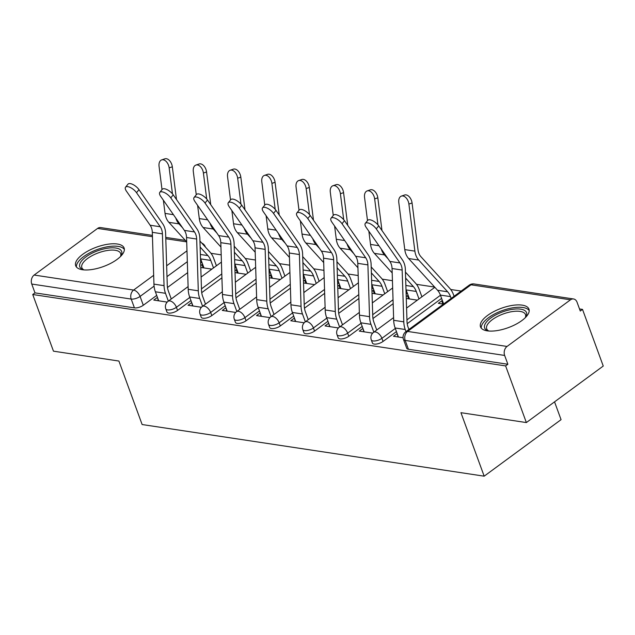 <?xml version="1.0" encoding="UTF-8"?>
<svg xmlns="http://www.w3.org/2000/svg" width="635" height="635" viewBox="0 0 635 635"><rect width="100%" height="100%" fill="white"/><g stroke="black" fill="none" stroke-linecap="round" stroke-linejoin="round"><path stroke-width="0.95" d="M372.443 343.059A6.612 2.635 -20.1 0 0 374.174 344.075A6.612 2.635 -20.1 0 0 383.048 341.447L381.897 338.312A6.612 2.635 159.9 0 1 373.023 340.947A6.612 2.635 159.9 0 1 371.3 339.923L372.443 343.059M338.193 337.883A6.612 2.635 -20.1 0 0 339.923 338.907A6.612 2.635 -20.1 0 0 348.798 336.272L347.655 333.145A6.612 2.635 159.9 0 1 338.78 335.772A6.612 2.635 159.9 0 1 337.05 334.756L338.193 337.883M303.951 332.716A6.612 2.635 -20.1 0 0 305.673 333.74A6.612 2.635 -20.1 0 0 314.547 331.105L313.404 327.97A6.612 2.635 159.9 0 1 304.53 330.605A6.612 2.635 159.9 0 1 302.8 329.581L303.951 332.716M269.7 327.541A6.612 2.635 -20.1 0 0 271.423 328.565A6.612 2.635 -20.1 0 0 280.297 325.93L279.154 322.802A6.612 2.635 159.9 0 1 270.28 325.438A6.612 2.635 159.9 0 1 268.557 324.414L269.7 327.541M235.45 322.374A6.612 2.635 -20.1 0 0 237.18 323.398A6.612 2.635 -20.1 0 0 246.055 320.762L244.904 317.635A6.612 2.635 159.9 0 1 236.029 320.262A6.612 2.635 159.9 0 1 234.307 319.238L235.45 322.374M201.2 317.198A6.612 2.635 -20.1 0 0 202.93 318.222A6.612 2.635 -20.1 0 0 211.804 315.595L210.653 312.46A6.612 2.635 159.9 0 1 201.779 315.095A6.612 2.635 159.9 0 1 200.057 314.071L201.2 317.198M166.957 312.031A6.612 2.635 -20.1 0 0 168.68 313.055A6.612 2.635 -20.1 0 0 177.554 310.42L176.411 307.292A6.612 2.635 159.9 0 1 167.537 309.92A6.612 2.635 159.9 0 1 165.806 308.896L166.957 312.031M117.38 244.023A25.789 10.287 -20.1 0 0 89.035 250.436A25.789 10.287 -20.1 0 0 75.684 265.74A25.789 10.287 -20.1 0 0 82.415 269.724A25.789 10.287 -20.1 0 0 110.76 263.319A25.789 10.287 -20.1 0 0 124.111 248.015A25.789 10.287 -20.1 0 0 117.38 244.023M522.216 305.141A25.789 10.287 -20.1 0 0 493.863 311.555A25.789 10.287 -20.1 0 0 480.512 326.858A25.789 10.287 -20.1 0 0 487.243 330.851A25.789 10.287 -20.1 0 0 515.596 324.437A25.789 10.287 -20.1 0 0 528.947 309.134A25.789 10.287 -20.1 0 0 522.216 305.141M526.359 422.569L460.939 412.686L484.172 476.179L142.129 424.537L118.896 361.045L53.467 351.171L32.734 294.513L505.627 365.911L526.359 422.569L603.25 366.046L582.517 309.396L579.509 308.935M461.161 291.068L450.731 289.497M434.626 287.068L416.489 284.329M392.438 280.694L382.238 279.154M358.188 275.526L347.988 273.987M323.937 270.351L313.738 268.811M289.687 265.184L279.495 263.644M255.445 260.009L245.245 258.469M221.194 254.841L210.995 253.301M554.545 401.852L561.062 419.656L484.172 476.179M582.517 309.396L580.279 311.039L577.048 302.212A6.612 4.897 98.6 0 0 573.548 298.974A6.612 4.897 98.6 0 0 570.476 299.815L507.04 346.448A6.612 4.897 98.6 0 0 504.642 355.441L405.193 340.423A6.612 2.635 159.9 0 1 403.463 339.4L406.694 348.226A6.612 2.635 159.9 0 0 408.416 349.25L405.193 340.423A6.612 4.897 98.6 0 1 407.591 331.43L507.04 346.448M505.627 365.911L507.873 364.26L504.642 355.441M201.866 262.199L200.652 263.096M187.674 272.637L167.473 287.488M156.71 295.402L143.304 305.252L140.073 296.426A6.612 2.635 159.9 0 1 131.199 299.061L31.75 284.043A6.612 4.897 -81.4 0 1 34.147 275.05L97.584 228.417A6.612 4.897 -81.4 0 1 100.655 227.576L152.408 235.387M31.75 284.043L34.981 292.87L32.734 294.513M237.061 269.946L236.228 269.819L237.379 272.979M236.228 269.819L234.974 270.74M191.786 302.839L192.548 305.935M191.389 302.776L188.031 305.252L201.446 307.276M271.304 275.122L270.47 274.995L271.629 278.146M270.47 274.995L269.224 275.915M226.036 308.007L226.798 311.102M225.639 307.951L222.282 310.42L235.688 312.444M305.554 280.289L304.721 280.162L305.88 283.321M304.721 280.162L303.474 281.083M260.286 313.182L261.041 316.27M259.89 313.118L256.524 315.595L269.938 317.619M339.804 285.464L338.971 285.337L340.122 288.488M338.971 285.337L337.717 286.25M294.529 318.349L295.291 321.445M294.14 318.294L290.774 320.762L304.189 322.786M374.055 290.632L373.221 290.505L374.372 293.656M373.221 290.505L371.967 291.425M328.779 323.517L329.541 326.612M328.382 323.461L325.025 325.93L338.439 327.954M408.305 295.799L407.464 295.672L408.622 298.831M407.464 295.672L406.217 296.593M363.029 328.692L363.791 331.787M362.633 328.628L359.275 331.105L372.681 333.129M442.547 300.974L441.714 300.847L442.873 303.998M441.714 300.847L438.356 303.316L443.452 304.086M397.28 333.859L398.034 336.955M396.883 333.804L393.517 336.272L403.09 337.717M441.611 298.394L407.21 323.683M396.446 331.597L383.048 341.447M407.36 293.227L406.138 294.124M393.16 303.665L372.967 318.508M362.196 326.422L348.798 336.272M373.11 288.06L371.888 288.949M358.91 298.49L338.717 313.341M327.954 321.254L314.547 331.105M338.86 282.885L337.645 283.781M324.668 293.322L304.467 308.166M293.703 316.079L280.297 325.93M304.609 277.717L303.395 278.614M290.417 288.147L270.216 302.998M259.453 310.912L246.055 320.762M270.367 272.542L269.145 273.439M256.167 282.98L235.974 297.831M225.203 305.737L211.804 315.595M236.117 267.375L234.894 268.272M221.917 277.812L201.724 292.656M190.96 300.569L177.554 310.42M202.811 264.779L201.978 264.652L203.129 267.803M201.978 264.652L200.723 265.573M157.536 297.664L158.298 300.76M157.147 297.609L153.781 300.077L167.195 302.101M200.787 267.454L211.868 269.121M507.873 364.26L408.416 349.25M34.981 292.87L134.429 307.88A6.612 2.635 -20.1 0 0 143.304 305.252M235.037 272.621L246.118 274.296M269.28 277.797L280.368 279.463M303.53 282.964L314.619 284.639M337.78 288.131L348.861 289.806M372.031 293.306L383.111 294.981M406.273 298.474L417.362 300.149M136.533 192.707A7.604 3.151 -141.3 0 0 130.516 187.587A7.604 3.151 -141.3 0 0 125.547 187.19A7.604 3.151 -141.3 0 0 126.436 191.183L150.138 225.234L160.234 226.758L136.533 192.707L138.978 189.659A7.604 3.151 38.7 0 0 132.969 184.531A7.604 3.151 38.7 0 0 128 184.142L125.547 187.19M171.259 298.982L168.402 291.171A16.534 12.248 -81.4 0 1 167.259 285.083L165.624 233.299A16.534 12.248 98.6 0 0 162.679 223.71L138.978 189.659M168.346 301.117L165.489 293.306A20.828 15.431 -81.4 0 1 164.044 285.639L162.409 233.855A12.232 9.065 98.6 0 0 160.234 226.758M158.694 300.823L155.384 291.783A20.828 15.431 -81.4 0 1 153.948 284.115L152.313 232.331A12.232 9.065 98.6 0 0 150.138 225.234M161.663 159.901L164.838 158.821A7.604 4.77 71.3 0 1 172.323 166.791L169.156 167.862A7.604 4.77 -108.7 0 0 161.663 159.901A7.604 4.77 -108.7 0 0 159.06 166.338L162.012 189.595M213.503 267.922L210.756 260.421A16.534 12.248 98.6 0 0 207.907 255.595L200.144 247.078M203.962 267.93L200.66 258.897A16.534 12.248 98.6 0 0 200.501 258.485M216.416 265.779L213.67 258.278A20.828 15.431 98.6 0 0 210.074 252.198L199.954 241.094M176.49 199.509L172.323 166.791M172.458 193.834L169.156 167.862M186.698 241.887L168.878 222.337A16.534 12.248 -81.4 0 1 165.044 213.408L163.362 200.208M182.578 227.814L178.983 223.869A16.534 12.248 -81.4 0 1 175.808 218.091M170.783 197.882A7.604 3.151 -141.3 0 0 164.767 192.754A7.604 3.151 -141.3 0 0 159.798 192.365A7.604 3.151 -141.3 0 0 160.687 196.358L184.388 230.41L194.485 231.934L170.783 197.882L173.228 194.826A7.604 3.151 38.7 0 0 167.211 189.706A7.604 3.151 38.7 0 0 162.243 189.309L159.798 192.365M205.51 304.149L202.644 296.339A16.534 12.248 -81.4 0 1 201.509 290.251L199.866 238.466A16.534 12.248 98.6 0 0 196.929 228.878L173.228 194.826M202.589 306.292L199.731 298.482A20.828 15.431 -81.4 0 1 198.295 290.814L196.659 239.03A12.232 9.065 98.6 0 0 194.485 231.934M192.945 305.991L189.635 296.958A20.828 15.431 -81.4 0 1 188.198 289.29L186.563 237.506A12.232 9.065 98.6 0 0 184.388 230.41M205.034 203.049A7.604 3.151 -141.3 0 0 199.017 197.929A7.604 3.151 -141.3 0 0 194.048 197.533A7.604 3.151 -141.3 0 0 194.929 201.525L218.63 235.577L228.735 237.101L205.034 203.049L207.478 200.001A7.604 3.151 38.7 0 0 201.462 194.874A7.604 3.151 38.7 0 0 196.493 194.477L194.048 197.533M239.752 309.316L236.895 301.506A16.534 12.248 -81.4 0 1 235.752 295.426L234.117 243.642A16.534 12.248 98.6 0 0 231.18 234.045L207.478 200.001M236.839 311.46L233.982 303.649A20.828 15.431 -81.4 0 1 232.545 295.981L230.91 244.197A12.232 9.065 98.6 0 0 228.735 237.101M227.187 311.166L223.885 302.125A20.828 15.431 -81.4 0 1 222.448 294.457L220.805 242.673A12.232 9.065 98.6 0 0 218.63 235.577M83.804 269.891A22.312 8.906 159.9 0 1 83.193 269.692A22.312 8.906 159.9 0 1 95.464 251.65A22.312 8.906 159.9 0 1 116.102 248.071A22.312 8.906 159.9 0 1 120.928 255.881A22.312 8.906 159.9 0 1 120.594 256.429M120.444 256.572A20.661 8.247 -20.1 0 0 120.658 253.476A20.661 8.247 -20.1 0 0 96.377 253.635A20.661 8.247 -20.1 0 0 81.844 267.676A20.661 8.247 -20.1 0 0 84.003 269.907M124.373 249.507A25.622 10.223 -20.1 0 0 94.678 250.539A25.622 10.223 -20.1 0 0 76.446 267.041M488.64 331.01A22.312 8.906 159.9 0 1 488.029 330.819A22.312 8.906 159.9 0 1 500.301 312.777A22.312 8.906 159.9 0 1 520.938 309.189A22.312 8.906 159.9 0 1 525.764 317.008A22.312 8.906 159.9 0 1 525.423 317.548M525.28 317.69A20.661 8.247 -20.1 0 0 525.494 314.595A20.661 8.247 -20.1 0 0 501.206 314.754A20.661 8.247 -20.1 0 0 486.68 328.795A20.661 8.247 -20.1 0 0 488.839 331.026M529.209 310.626A25.622 10.223 -20.1 0 0 499.515 311.666A25.622 10.223 -20.1 0 0 481.282 328.168M195.913 165.068L199.08 163.997A7.604 4.77 71.3 0 1 206.573 171.958L203.406 173.037A7.604 4.77 -108.7 0 0 195.913 165.068A7.604 4.77 -108.7 0 0 193.302 171.513L196.263 194.77M247.753 273.098L245.007 265.589A16.534 12.248 98.6 0 0 242.149 260.763L234.386 252.246M238.212 273.106L234.902 264.065A16.534 12.248 98.6 0 0 234.752 263.66M250.666 270.954L247.92 263.446A20.828 15.431 98.6 0 0 244.324 257.365L234.204 246.261M210.733 204.676L206.573 171.958M206.708 199.001L203.406 173.037M220.948 247.055L203.129 227.513A16.534 12.248 -81.4 0 1 199.295 218.583L197.612 205.375M216.829 232.989L213.225 229.037A16.534 12.248 -81.4 0 1 210.058 223.258M230.164 170.243L233.331 169.164A7.604 4.77 71.3 0 1 240.824 177.133L237.657 178.205A7.604 4.77 -108.7 0 0 230.164 170.243A7.604 4.77 -108.7 0 0 227.552 176.681L230.513 199.938M282.003 278.265L279.257 270.764A16.534 12.248 98.6 0 0 276.4 265.938L268.637 257.421M272.463 278.273L269.153 269.24A16.534 12.248 98.6 0 0 269.002 268.827M284.917 276.122L282.17 268.621A20.828 15.431 98.6 0 0 278.574 262.541L268.446 251.436M244.983 209.852L240.824 177.133M240.959 204.176L237.657 178.205M255.199 252.23L237.379 232.68A16.534 12.248 -81.4 0 1 233.545 223.75L231.862 210.55M251.079 238.157L247.475 234.204A16.534 12.248 -81.4 0 1 244.308 228.425M239.284 208.224A7.604 3.151 -141.3 0 0 233.267 203.097A7.604 3.151 -141.3 0 0 228.298 202.708A7.604 3.151 -141.3 0 0 229.179 206.7L252.881 240.744L262.977 242.276L239.284 208.224L241.729 205.168A7.604 3.151 38.7 0 0 235.712 200.049A7.604 3.151 38.7 0 0 230.743 199.652L228.298 202.708M274.002 314.492L271.145 306.681A16.534 12.248 -81.4 0 1 270.002 300.593L268.367 248.809A16.534 12.248 98.6 0 0 265.43 239.22L241.729 205.168M271.089 316.635L268.232 308.824A20.828 15.431 -81.4 0 1 266.795 301.157L265.152 249.372A12.232 9.065 98.6 0 0 262.977 242.276M261.437 316.333L258.135 307.3A20.828 15.431 -81.4 0 1 256.691 299.633L255.056 247.84A12.232 9.065 98.6 0 0 252.881 240.744M273.526 213.392A7.604 3.151 -141.3 0 0 267.51 208.272A7.604 3.151 -141.3 0 0 262.549 207.875A7.604 3.151 -141.3 0 0 263.43 211.868L287.131 245.92L297.228 247.444L273.526 213.392L275.979 210.336A7.604 3.151 38.7 0 0 269.962 205.216A7.604 3.151 38.7 0 0 264.993 204.819L262.549 207.875M308.253 319.659L305.395 311.849A16.534 12.248 -81.4 0 1 304.252 305.768L302.617 253.976A16.534 12.248 98.6 0 0 299.672 244.388L275.979 210.336M305.34 321.802L302.482 313.992A20.828 15.431 -81.4 0 1 301.046 306.324L299.402 254.54A12.232 9.065 98.6 0 0 297.228 247.444M295.688 321.5L292.378 312.468A20.828 15.431 -81.4 0 1 290.941 304.8L289.306 253.016A12.232 9.065 98.6 0 0 287.131 245.92M307.777 218.559A7.604 3.151 -141.3 0 0 301.76 213.439A7.604 3.151 -141.3 0 0 296.791 213.042A7.604 3.151 -141.3 0 0 297.68 217.035L321.381 251.087L331.478 252.611L307.777 218.559L310.221 215.511A7.604 3.151 38.7 0 0 304.205 210.383A7.604 3.151 38.7 0 0 299.244 209.994L296.791 213.042M342.503 324.834L339.638 317.024A16.534 12.248 -81.4 0 1 338.503 310.936L336.86 259.151A16.534 12.248 98.6 0 0 333.923 249.563L310.221 215.511M339.582 326.977L336.725 319.167A20.828 15.431 -81.4 0 1 335.288 311.499L333.653 259.707A12.232 9.065 98.6 0 0 331.478 252.611M329.938 326.676L326.628 317.635A20.828 15.431 -81.4 0 1 325.191 309.975L323.556 258.183A12.232 9.065 98.6 0 0 321.381 251.087M264.406 175.411L267.581 174.339A7.604 4.77 71.3 0 1 275.074 182.301L271.899 183.372A7.604 4.77 -108.7 0 0 264.406 175.411A7.604 4.77 -108.7 0 0 261.803 181.848L264.763 205.113M316.246 283.44L313.499 275.931A16.534 12.248 98.6 0 0 310.65 271.105L302.887 262.588M306.713 283.44L303.403 274.407A16.534 12.248 98.6 0 0 303.244 274.002M319.159 281.297L316.413 273.788A20.828 15.431 98.6 0 0 312.825 267.708L302.697 256.603M279.233 215.019L275.074 182.301M275.201 209.344L271.899 183.372M289.441 257.397L271.629 237.855A16.534 12.248 -81.4 0 1 267.787 228.925L266.113 215.717M285.329 243.324L281.726 239.379A16.534 12.248 -81.4 0 1 278.559 233.601M298.656 180.586L301.831 179.507A7.604 4.77 71.3 0 1 309.316 187.468L306.149 188.547A7.604 4.77 -108.7 0 0 298.656 180.586A7.604 4.77 -108.7 0 0 296.053 187.023L299.006 210.28M350.496 288.608L347.75 281.107A16.534 12.248 98.6 0 0 344.9 276.273L337.137 267.764M340.955 288.615L337.653 279.575A16.534 12.248 98.6 0 0 337.495 279.17M353.409 286.464L350.663 278.963A20.828 15.431 98.6 0 0 347.067 272.875L336.947 261.771M313.484 220.194L309.316 187.468M309.451 214.511L306.149 188.547M323.691 262.565L305.872 243.022A16.534 12.248 -81.4 0 1 302.038 234.093L300.355 220.893M319.572 248.499L315.976 244.546A16.534 12.248 -81.4 0 1 312.801 238.768M332.907 185.753L336.074 184.682A7.604 4.77 71.3 0 1 343.567 192.643L340.4 193.715A7.604 4.77 -108.7 0 0 332.907 185.753A7.604 4.77 -108.7 0 0 330.303 192.191L333.256 215.448M384.747 293.775L382 286.274A16.534 12.248 98.6 0 0 379.143 281.448L371.388 272.931M375.206 293.783L371.904 284.75A16.534 12.248 98.6 0 0 371.745 284.345M387.66 291.64L384.913 284.131A20.828 15.431 98.6 0 0 381.317 278.051L371.197 266.946M347.734 225.362L343.567 192.643M343.702 219.686L340.4 193.715M357.942 267.74L340.122 248.198A16.534 12.248 -81.4 0 1 336.288 239.268L334.605 226.06M353.822 253.667L350.226 249.722A16.534 12.248 -81.4 0 1 347.051 243.943M342.027 223.734A7.604 3.151 -141.3 0 0 336.01 218.607A7.604 3.151 -141.3 0 0 331.041 218.218A7.604 3.151 -141.3 0 0 331.93 222.21L355.624 256.262L365.728 257.786L342.027 223.734L344.472 220.678A7.604 3.151 38.7 0 0 338.455 215.559A7.604 3.151 38.7 0 0 333.486 215.162L331.041 218.218M376.745 330.002L373.888 322.191A16.534 12.248 -81.4 0 1 372.753 316.103L371.11 264.319A16.534 12.248 98.6 0 0 368.173 254.73L344.472 220.678M373.832 332.145L370.975 324.334A20.828 15.431 -81.4 0 1 369.538 316.667L367.903 264.882A12.232 9.065 98.6 0 0 365.728 257.786M364.18 331.843L360.878 322.81A20.828 15.431 -81.4 0 1 359.442 315.143L357.799 263.358A12.232 9.065 98.6 0 0 355.624 256.262M367.157 190.921L370.324 189.849A7.604 4.77 71.3 0 1 377.817 197.81L374.65 198.89A7.604 4.77 -108.7 0 0 367.157 190.921A7.604 4.77 -108.7 0 0 364.546 197.366L367.506 220.623M418.997 298.95L416.25 291.441A16.534 12.248 98.6 0 0 413.393 286.615L405.63 278.106M409.456 298.958L406.146 289.917A16.534 12.248 98.6 0 0 405.995 289.512M421.91 296.807L419.163 289.306A20.828 15.431 98.6 0 0 415.568 283.218L405.44 272.113M381.976 230.529L377.817 197.81M377.952 224.853L374.65 198.89M392.192 272.907L374.372 253.365A16.534 12.248 -81.4 0 1 370.538 244.435L368.856 231.227M388.072 258.842L384.469 254.889A16.534 12.248 -81.4 0 1 381.302 249.11M376.277 228.902A7.604 3.151 -141.3 0 0 370.261 223.782A7.604 3.151 -141.3 0 0 365.292 223.385A7.604 3.151 -141.3 0 0 366.173 227.378L389.874 261.43L399.971 262.953L376.277 228.902L378.722 225.854A7.604 3.151 38.7 0 0 372.705 220.726A7.604 3.151 38.7 0 0 367.736 220.337L365.292 223.385M408.916 329.478L408.138 327.358A16.534 12.248 -81.4 0 1 406.995 321.278L405.36 269.494A16.534 12.248 98.6 0 0 402.423 259.905L378.722 225.854M406.003 331.621L405.225 329.501A20.828 15.431 -81.4 0 1 403.789 321.834L402.153 270.05A12.232 9.065 98.6 0 0 399.971 262.953M398.431 337.018L395.129 327.977A20.828 15.431 -81.4 0 1 393.692 320.31L392.049 268.526A12.232 9.065 98.6 0 0 389.874 261.43M401.399 196.096L404.574 195.016A7.604 4.77 71.3 0 1 412.067 202.986L408.892 204.057A7.604 4.77 -108.7 0 0 401.399 196.096A7.604 4.77 -108.7 0 0 398.796 202.533L404.781 249.603A16.534 12.248 -81.4 0 0 408.622 258.532L437.547 290.266A16.534 12.248 98.6 0 1 440.396 295.092L443.643 303.951M451.16 298.426L450.493 296.616A16.534 12.248 98.6 0 0 447.643 291.79L418.719 260.064A16.534 12.248 -81.4 0 1 414.885 251.135L408.892 204.057M454.073 296.283L453.414 294.473A20.828 15.431 98.6 0 0 449.818 288.393L420.894 256.667A12.232 9.065 -81.4 0 1 418.052 250.055L412.067 202.986M570.476 299.815L471.027 284.805L407.591 331.43A6.612 3.572 -126.3 0 0 405.757 331.803A6.612 6.612 0 0 0 403.463 339.4M187.325 261.691L166.989 276.638M154.091 286.123L140.073 296.426A6.612 3.572 53.7 0 0 133.604 290.068L153.67 275.312M166.648 265.779L186.984 250.833M186.69 241.871L165.791 238.72M152.448 236.704L97.584 228.417M34.147 275.05L133.604 290.068A6.612 4.897 98.6 0 0 131.199 299.061L134.429 307.88M440.46 295.267L406.956 319.897M395.303 328.462L381.897 338.312A6.612 3.572 -126.3 0 0 375.428 331.954A6.612 3.572 53.7 0 0 373.594 332.327A6.612 6.612 0 0 0 371.3 339.923M393.041 299.776L372.705 314.722M361.053 323.294L347.655 333.145A6.612 3.572 -126.3 0 0 341.178 326.787A6.612 3.572 53.7 0 0 339.344 327.152A6.612 6.612 0 0 0 337.05 334.756M358.791 294.608L338.455 309.555M326.803 318.119L313.404 327.97A6.612 3.572 -126.3 0 0 306.927 321.62A6.612 3.572 53.7 0 0 305.094 321.985A6.612 6.612 0 0 0 302.8 329.581M324.541 289.441L304.213 304.387M292.56 312.952L279.154 322.802A6.612 3.572 -126.3 0 0 272.677 316.444A6.612 3.572 53.7 0 0 270.843 316.809A6.612 6.612 0 0 0 268.557 324.414M290.29 284.266L269.962 299.212M258.31 307.777L244.904 317.635A6.612 3.572 -126.3 0 0 238.435 311.277A6.612 3.572 53.7 0 0 236.601 311.642A6.612 6.612 0 0 0 234.307 319.238M256.048 279.098L235.712 294.045M224.06 302.609L210.653 312.46A6.612 3.572 -126.3 0 0 204.184 306.102A6.612 3.572 53.7 0 0 202.351 306.467A6.612 6.612 0 0 0 200.057 314.071M221.798 273.923L201.462 288.869M189.809 297.434L176.411 307.292A6.612 3.572 -126.3 0 0 169.934 300.934A6.612 3.572 53.7 0 0 168.1 301.3A6.612 6.612 0 0 0 165.806 308.896M469.194 285.171A6.612 3.572 -126.3 0 1 471.027 284.805A6.612 4.897 -81.4 0 1 474.099 283.956A6.612 6.612 0 0 0 469.194 285.171L405.757 331.803M155.384 291.783L165.489 293.306M152.313 232.331L162.409 233.855M153.948 284.115L164.044 285.639M210.756 260.421L200.66 258.897M173.434 214.678L165.044 213.408M178.983 223.869L168.878 222.337M207.907 255.595L200.374 254.46M189.635 296.958L199.731 298.482M186.563 237.506L196.659 239.03M188.198 289.29L198.295 290.814M223.885 302.125L233.982 303.649M220.805 242.673L230.91 244.197M222.448 294.457L232.545 295.981M245.007 265.589L234.902 264.065M207.685 219.845L199.295 218.583M213.225 229.037L203.129 227.513M242.149 260.763L234.625 259.628M279.257 270.764L269.153 269.24M241.935 225.02L233.545 223.75M247.475 234.204L237.379 232.68M276.4 265.938L268.875 264.795M258.135 307.3L268.232 308.824M255.056 247.84L265.152 249.372M256.691 299.633L266.795 301.157M292.378 312.468L302.482 313.992M289.306 253.016L299.402 254.54M290.941 304.8L301.046 306.324M326.628 317.635L336.725 319.167M323.556 258.183L333.653 259.707M325.191 309.975L335.288 311.499M313.499 275.931L303.403 274.407M276.185 230.188L267.787 228.925M281.726 239.379L271.629 237.855M310.65 271.105L303.117 269.97M347.75 281.107L337.653 279.575M310.428 235.363L302.038 234.093M315.976 244.546L305.872 243.022M344.9 276.273L337.368 275.138M382 286.274L371.904 284.75M344.678 240.53L336.288 239.268M350.226 249.722L340.122 248.198M379.143 281.448L371.618 280.313M360.878 322.81L370.975 324.334M357.799 263.358L367.903 264.882M359.442 315.143L369.538 316.667M416.25 291.441L406.146 289.917M378.928 245.705L370.538 244.435M384.469 254.889L374.372 253.365M413.393 286.615L405.868 285.48M395.129 327.977L405.225 329.501M392.049 268.526L402.153 270.05M393.692 320.31L403.789 321.834M450.493 296.616L440.396 295.092M414.885 251.135L404.781 249.603M418.719 260.064L408.622 258.532M447.643 291.79L437.547 290.266M168.1 301.3L188.111 286.591M201.089 277.05L221.424 262.104M202.351 306.467L222.361 291.759M235.339 282.218L255.675 267.272M236.601 311.642L256.611 296.934M269.589 287.393L289.917 272.447M270.843 316.809L290.854 302.101M303.832 292.56L324.167 277.614M305.094 321.985L325.104 307.269M338.082 297.736L358.418 282.789M339.344 327.152L359.354 312.444M372.332 302.903L392.668 287.957M373.594 332.327L393.605 317.611M406.583 308.07L434.84 287.298M573.548 298.974L474.099 283.956M205.335 246.856A6.612 6.612 0 0 0 201.747 243.062M185.301 240.355L165.751 237.403"/></g></svg>
